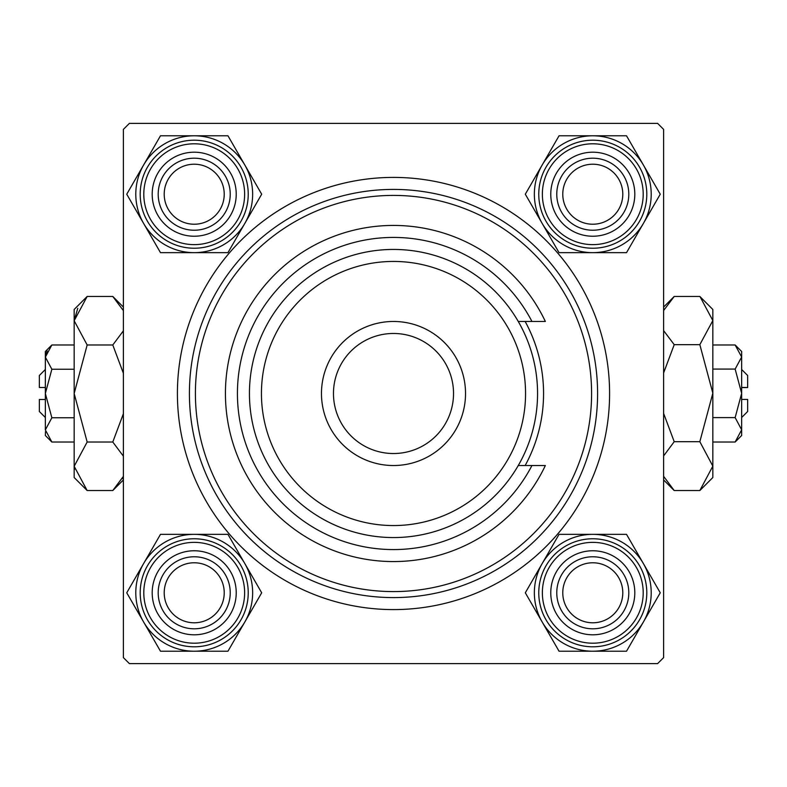 <?xml version="1.0" encoding="UTF-8"?>
<svg xmlns="http://www.w3.org/2000/svg" width="787" height="787" viewBox="0 0 787 787"><rect width="100%" height="100%" fill="white"/><g stroke="black" fill="none" stroke-linecap="round" stroke-linejoin="round"><path stroke-width="1.18" d="M393.5 177.409A216.091 216.091 0 0 1 609.591 393.5A216.091 216.091 0 0 1 393.5 609.591A216.091 216.091 0 0 1 177.409 393.5A216.091 216.091 0 0 1 393.5 177.409M663.618 657.607L663.618 129.393L657.607 123.382L129.393 123.382L123.382 129.393L123.382 657.607L129.393 663.618L657.607 663.618L663.618 657.607M525.145 465.53A150.061 150.061 0 0 0 525.145 321.47M195.412 393.5A198.088 198.088 0 0 0 393.5 591.588A198.088 198.088 0 0 0 591.588 393.5A198.088 198.088 0 0 0 393.5 195.412A198.088 198.088 0 0 0 195.412 393.5M597.589 393.5A204.089 204.089 0 0 1 393.5 597.589A204.089 204.089 0 0 1 189.411 393.5A204.089 204.089 0 0 1 393.5 189.411A204.089 204.089 0 0 1 597.589 393.5M562.774 592.788A30.014 30.014 0 0 0 592.788 622.792A30.014 30.014 0 0 0 622.792 592.788A30.014 30.014 0 0 0 592.788 562.774A30.014 30.014 0 0 0 562.774 592.788M628.803 592.788A36.015 36.015 0 0 1 592.788 628.803A36.015 36.015 0 0 1 556.773 592.788A36.015 36.015 0 0 1 592.788 556.773A36.015 36.015 0 0 1 628.803 592.788M542.184 563.571A58.425 58.425 0 0 1 592.788 534.353L559.045 534.353L525.313 592.788L559.045 651.213L626.521 651.213L660.254 592.788L626.521 534.353L592.788 534.353A58.425 58.425 0 0 1 643.382 621.996A58.425 58.425 0 0 1 542.184 621.996A58.425 58.425 0 0 1 542.184 563.571M571.775 556.399A42.016 42.016 0 0 1 629.177 571.775A42.016 42.016 0 0 1 613.791 629.177A42.016 42.016 0 0 1 556.399 613.791A42.016 42.016 0 0 1 571.775 556.399M619.792 639.565A54.028 54.028 0 0 1 546.001 619.792A54.028 54.028 0 0 1 565.774 546.001A54.028 54.028 0 0 1 639.565 565.774A54.028 54.028 0 0 1 619.792 639.565A54.028 54.028 0 0 0 639.565 565.774A54.028 54.028 0 0 0 565.774 546.001M622.792 194.212A30.014 30.014 0 0 0 592.788 164.208A30.014 30.014 0 0 0 562.774 194.212A30.014 30.014 0 0 0 592.788 224.226A30.014 30.014 0 0 0 622.792 194.212M556.773 194.212A36.015 36.015 0 0 1 592.788 158.197A36.015 36.015 0 0 1 628.803 194.212A36.015 36.015 0 0 1 592.788 230.227A36.015 36.015 0 0 1 556.773 194.212M592.788 135.787A58.425 58.425 0 0 1 643.382 165.004L626.521 135.787L559.045 135.787L525.313 194.212L559.045 252.647L626.521 252.647L660.254 194.212L643.382 165.004A58.425 58.425 0 0 1 592.788 252.647A58.425 58.425 0 0 1 542.184 165.004A58.425 58.425 0 0 1 592.788 135.787M613.791 157.823A42.016 42.016 0 0 1 629.177 215.225A42.016 42.016 0 0 1 571.775 230.601A42.016 42.016 0 0 1 556.399 173.209A42.016 42.016 0 0 1 613.791 157.823M565.774 240.999A54.028 54.028 0 0 1 546.001 167.208A54.028 54.028 0 0 1 619.792 147.435A54.028 54.028 0 0 1 639.565 221.226A54.028 54.028 0 0 1 565.774 240.999A54.028 54.028 0 0 0 639.565 221.226A54.028 54.028 0 0 0 619.792 147.435M164.208 592.788A30.014 30.014 0 0 0 194.212 622.792A30.014 30.014 0 0 0 224.226 592.788A30.014 30.014 0 0 0 194.212 562.774A30.014 30.014 0 0 0 164.208 592.788M230.227 592.788A36.015 36.015 0 0 1 194.212 628.803A36.015 36.015 0 0 1 158.197 592.788A36.015 36.015 0 0 1 194.212 556.773A36.015 36.015 0 0 1 230.227 592.788M194.212 651.213A58.425 58.425 0 0 1 143.618 621.996L160.479 651.213L227.955 651.213L261.687 592.788L227.955 534.353L160.479 534.353L126.746 592.788L143.618 621.996A58.425 58.425 0 0 1 194.212 534.353A58.425 58.425 0 0 1 244.816 621.996A58.425 58.425 0 0 1 194.212 651.213M173.209 629.177A42.016 42.016 0 0 1 157.823 571.775A42.016 42.016 0 0 1 215.225 556.399A42.016 42.016 0 0 1 230.601 613.791A42.016 42.016 0 0 1 173.209 629.177M221.226 546.001A54.028 54.028 0 0 1 240.999 619.792A54.028 54.028 0 0 1 167.208 639.565A54.028 54.028 0 0 1 147.435 565.774A54.028 54.028 0 0 1 221.226 546.001A54.028 54.028 0 0 0 147.435 565.774A54.028 54.028 0 0 0 167.208 639.565M224.226 194.212A30.014 30.014 0 0 0 194.212 164.208A30.014 30.014 0 0 0 164.208 194.212A30.014 30.014 0 0 0 194.212 224.226A30.014 30.014 0 0 0 224.226 194.212M158.197 194.212A36.015 36.015 0 0 1 194.212 158.197A36.015 36.015 0 0 1 230.227 194.212A36.015 36.015 0 0 1 194.212 230.227A36.015 36.015 0 0 1 158.197 194.212M244.816 223.429A58.425 58.425 0 0 1 194.212 252.647L227.955 252.647L261.687 194.212L227.955 135.787L160.479 135.787L126.746 194.212L160.479 252.647L194.212 252.647A58.425 58.425 0 0 1 143.618 165.004A58.425 58.425 0 0 1 244.816 165.004A58.425 58.425 0 0 1 244.816 223.429M215.225 230.601A42.016 42.016 0 0 1 157.823 215.225A42.016 42.016 0 0 1 173.209 157.823A42.016 42.016 0 0 1 230.601 173.209A42.016 42.016 0 0 1 215.225 230.601M167.208 147.435A54.028 54.028 0 0 1 240.999 167.208A54.028 54.028 0 0 1 221.226 240.999A54.028 54.028 0 0 1 147.435 221.226A54.028 54.028 0 0 1 167.208 147.435A54.028 54.028 0 0 0 147.435 221.226A54.028 54.028 0 0 0 221.226 240.999M261.441 393.5A132.059 132.059 0 0 0 393.5 525.559A132.059 132.059 0 0 0 525.559 393.5A132.059 132.059 0 0 0 393.5 261.441A132.059 132.059 0 0 0 261.441 393.5M537.56 393.5A144.06 144.06 0 0 1 393.5 537.56A144.06 144.06 0 0 1 249.44 393.5A144.06 144.06 0 0 1 393.5 249.44A144.06 144.06 0 0 1 537.56 393.5M333.472 393.5A60.028 60.028 0 0 0 393.5 453.528A60.028 60.028 0 0 0 453.528 393.5A60.028 60.028 0 0 0 393.5 333.472A60.028 60.028 0 0 0 333.472 393.5M465.53 393.5A72.03 72.03 0 0 1 393.5 465.53A72.03 72.03 0 0 1 321.47 393.5A72.03 72.03 0 0 1 393.5 321.47A72.03 72.03 0 0 1 465.53 393.5M531.953 321.47A156.062 156.062 0 0 0 294.938 272.489A156.062 156.062 0 0 0 294.938 514.511A156.062 156.062 0 0 0 531.953 465.53L545.352 465.53A168.074 168.074 0 0 1 288.967 525.106A168.074 168.074 0 0 1 288.967 261.894A168.074 168.074 0 0 1 545.352 321.47L518.259 321.47M518.259 465.53L531.953 465.53M45.351 417.513L39.35 411.512L39.35 399.501L45.351 399.501M45.489 431.561L45.351 435.516L51.853 442.019L45.351 429.889L51.853 417.759L45.351 393.5L51.853 369.241L45.351 357.111L51.853 344.981L74.165 344.981M51.853 369.241L74.165 369.241M47.151 350.894L45.489 355.439M51.853 442.019L74.165 442.019M51.853 417.759L74.165 417.759M122.201 478.683L123.382 476.391L112.787 490.537L87.16 490.537L74.165 477.532L74.165 309.468L87.16 296.463L112.787 296.463L123.382 310.609M87.16 490.537L74.165 466.278L87.16 442.019L74.165 393.5L87.16 344.981L74.165 320.722L87.16 296.463M87.16 344.981L112.787 344.981L123.382 373.264M123.382 330.835L112.787 344.981M77.756 308.317L74.165 320.722M74.165 466.278L74.431 469.623M87.16 442.019L112.787 442.019L123.382 456.165M123.382 413.726L112.787 442.019M45.351 429.889L45.351 351.484L51.853 344.981M45.351 387.499L39.35 387.499L39.35 375.488L45.351 369.487M741.649 387.588L747.65 387.558L741.649 387.411M741.649 369.487L747.65 375.488L747.65 387.43M712.835 344.981L735.147 344.981L741.649 357.032L735.147 369.083L741.649 393.343L735.147 417.602L741.649 429.81L735.147 442.019L712.835 442.019M735.147 417.602L712.835 417.602M735.147 442.019L741.649 435.516L741.649 351.484L735.255 345.09M735.147 369.083L712.835 369.083M663.618 310.521L674.213 296.463L699.84 296.463L712.835 309.468L712.835 477.532L699.84 490.537L674.213 490.537L663.618 476.302M700.046 296.679L712.835 320.565L699.84 344.657L712.835 393.175L699.84 441.694L712.835 466.12L699.84 490.537M699.84 441.694L674.213 441.694L663.618 413.411M663.618 455.939L674.213 441.694M663.618 479.932L674.213 490.537M699.84 344.657L674.213 344.657L663.618 330.609M663.618 372.949L674.213 344.657M741.649 399.412L747.65 399.442L747.65 411.512L741.649 417.513M567.575 549.119A50.417 50.417 0 0 0 549.119 617.992A50.417 50.417 0 0 0 617.992 636.447A50.417 50.417 0 0 0 636.447 567.575A50.417 50.417 0 0 0 567.575 549.119M617.992 150.553A50.417 50.417 0 0 0 549.119 169.008A50.417 50.417 0 0 0 567.575 237.881A50.417 50.417 0 0 0 636.447 219.425A50.417 50.417 0 0 0 617.992 150.553M169.008 636.447A50.417 50.417 0 0 0 237.881 617.992A50.417 50.417 0 0 0 219.425 549.119A50.417 50.417 0 0 0 150.553 567.575A50.417 50.417 0 0 0 169.008 636.447M219.425 237.881A50.417 50.417 0 0 0 237.881 169.008A50.417 50.417 0 0 0 169.008 150.553A50.417 50.417 0 0 0 150.553 219.425A50.417 50.417 0 0 0 219.425 237.881M123.382 479.932L112.787 490.537M123.382 307.068L112.787 296.463M663.618 307.068L673.997 296.679"/></g></svg>
